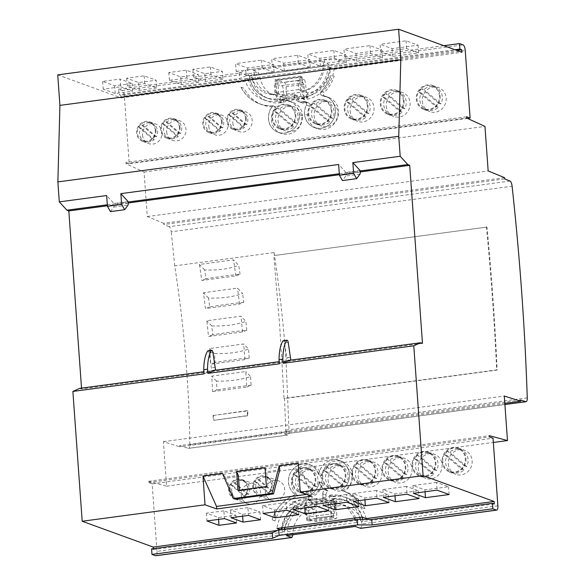 <?xml version="1.0" encoding="UTF-8"?>
<svg xmlns="http://www.w3.org/2000/svg" width="585" height="585" viewBox="0 0 585 585"><rect width="100%" height="100%" fill="white"/><g stroke="black" fill="none" stroke-linecap="round" stroke-linejoin="round"><path stroke-width="0.44" stroke-dasharray="2.92 2.19" d="M360.345 528.306L361.991 525.886L361.918 523.948A23.393 21.63 -70 0 0 348.353 506.866A23.393 21.63 -70 0 0 337.048 506.135L336.77 501.053L314.372 504.051L314.818 509.111A23.393 21.63 -70 0 0 292.953 533.176L292.888 534.822M337.048 506.135L332.894 503.956A23.393 21.63 110 0 1 342.986 504.913A23.393 21.63 110 0 1 356.616 522.493L356.674 523.948L355.307 526.471M285.188 95.794L278.599 94.061A23.393 21.63 110 0 1 268.515 93.103A23.393 21.63 110 0 1 254.884 75.523L253.056 70.412L258.248 72.299L260.325 77.973A23.393 21.63 -70 0 0 273.882 95.055A23.393 21.63 -70 0 0 285.188 95.794L285.473 100.869L307.871 97.87L307.425 92.818A23.393 21.63 -70 0 0 329.289 68.745C329.041 65.659 328.28 63.78 327 63.1L321.808 61.213C322.949 61.82 323.651 63.509 323.914 66.288A23.393 21.63 110 0 1 303.279 90.763L307.425 92.818M504.899 404.462L284.398 433.968C285.326 434.055 285.787 432.783 285.78 430.15L284.486 398.539L497.14 370.078A1017.096 348.952 82.4 0 0 492.841 296.573A1017.096 348.952 82.4 0 0 487.012 227.06L274.35 255.521L274.065 252.574L174.71 265.868A447.371 153.489 -97.6 0 1 186.798 372.111A447.371 153.489 -97.6 0 1 189.818 444.841A5.082 1.748 -97.6 0 1 188.633 448.395A5.082 1.748 -97.6 0 1 188.355 448.366L287.681 435.072L284.398 433.968L504.906 404.52M213.788 420.322L247.872 415.759L247.711 410.846L213.642 415.401L213.788 420.322L247.345 415.584L247.184 410.619L247.711 410.846M212.626 391.606L246.709 387.043A447.371 153.489 82.4 0 0 245.795 371.57L211.704 376.133A447.371 153.489 -97.6 0 1 212.626 391.606L216.998 389.888L216.472 381.113C229.561 381.398 240.925 379.877 250.563 376.55L245.795 371.57M274.065 252.574C279.447 288.054 283.403 323.476 285.948 358.846L289.063 431.562C289.027 434.011 288.566 435.181 287.681 435.072L188.633 448.395M486.406 226.841A1017.096 348.952 -97.6 0 1 492.46 298.716A1017.096 348.952 -97.6 0 1 496.658 369.903L284.025 398.356L279.791 327.169L273.773 255.294M332.96 500.299L311.147 503.217L310.898 499.722L305.867 498.354L306.423 506.105L304.514 505.411L328.185 502.244L333.194 504.519C333.976 505.191 334.51 506.91 334.781 509.667C334.898 512.336 334.583 513.623 333.838 513.52L328.828 511.246L305.158 514.412L307.074 515.107L307.374 519.363L315.198 521.484L335.973 518.705C336.631 518.8 336.916 517.652 336.814 515.275L335.841 501.769L332.96 500.299L332.711 496.797L333.874 496.643L329.545 495.188L332.711 496.797M311.344 507.444C312.58 508.058 313.355 509.74 313.677 512.489C313.743 515.173 313.18 516.489 311.988 516.445L307.074 515.107L306.423 506.105L311.344 507.444L333.194 504.519M314.372 504.051L310.013 502.866L334.028 499.656L336.77 501.053M57.732 74.865L121.022 97.878L120.846 95.377L252.098 77.812A28.482 26.332 -70 0 0 268.595 98.543A28.482 26.332 -70 0 0 281.107 99.677L282.262 99.53L282.233 99.033L303.929 96.13L303.973 96.627L282.262 99.53L282.431 102.543L277.166 101.205A33.564 31.034 110 0 1 263.323 99.735A33.564 31.034 110 0 1 244.764 79.282L248.859 80.774A33.564 31.034 -70 0 0 267.425 101.227A33.564 31.034 -70 0 0 281.261 102.697L282.431 102.543M207.975 350.788A2.545 0.87 -97.6 0 1 209.145 352.982L211.755 370.422L204.055 373.873M215.353 367.27L211.565 367.775M215.536 369.91L211.755 370.422M276.844 93.424L281.89 94.741L303.483 91.852C305.129 94.214 304.054 82.039 302.686 82.865L297.962 80.554L298.606 89.563L303.703 91.896L281.89 94.741C284.368 96.993 283.696 84.759 281.392 85.717L276.2 84.423L276.844 93.424L274.928 92.73L298.606 89.563M274.928 92.73L274.285 83.721L276.2 84.423M297.962 80.554L274.285 83.721M282.233 99.033L286.818 100.276L286.072 86.741C285.831 84.291 285.158 82.792 284.069 82.244L276.244 80.123L276.478 84.379M299.593 81.286L299.22 77.044L304.142 79.56C304.844 80.16 305.341 81.681 305.619 84.123L306.811 97.6L303.929 96.13M249.247 357.91L248.523 349.07L243.674 343.995L209.584 348.558A447.371 153.489 -97.6 0 1 210.856 364.162L244.947 359.599L249.247 357.91C239.448 358.817 228.084 360.338 215.156 362.473L214.439 353.625C227.58 353.962 238.936 352.441 248.523 349.07M243.74 302.386C233.927 303.301 222.563 304.822 209.649 306.95L208.545 298.043C221.788 298.474 233.152 296.953 242.636 293.48L237.532 288.149L203.441 292.712A447.371 153.489 -97.6 0 1 205.437 308.602L239.528 304.046L243.74 302.386L242.636 293.48M213.642 415.401L247.184 410.619M213.064 415.182L213.211 420.147M240.055 274.27L238.76 265.371L233.488 259.864L199.397 264.427A447.371 153.489 -97.6 0 1 201.774 280.486L235.865 275.923L240.055 274.27C230.234 275.184 218.87 276.705 205.964 278.833L204.67 269.934C217.978 270.424 229.342 268.903 238.76 265.371M246.797 330.269L245.883 321.377L240.925 316.192L206.834 320.755A447.371 153.489 -97.6 0 1 208.465 336.499L242.556 331.936L246.797 330.269C236.991 331.176 225.627 332.697 212.706 334.832L211.799 325.94C224.991 326.32 236.347 324.799 245.883 321.377M246.709 387.043L251.089 385.325L250.563 376.55M251.089 385.325C241.298 386.224 229.934 387.745 216.998 389.888M334.057 513.564L311.988 516.445L334.057 513.564M304.514 505.411L305.158 514.412M328.828 511.246L328.185 502.244M329.545 495.188L331.051 516.197L335.973 518.705L315.198 521.484C316.258 521.528 316.763 520.35 316.704 517.966L336.814 515.275M288.215 342.4L284.427 342.912A2.545 0.87 82.4 0 0 283.257 340.719M284.427 342.912L286.84 357.706L290.628 357.194M290.818 359.841L287.03 360.345L286.84 357.706M287.03 360.345L279.337 363.804M234.863 499.063L225.305 477.17L238.329 475.422M239.382 490.157L239.433 490.873L267.842 487.071L266.738 471.627L279.762 469.879M289.948 360.228L279.184 361.669M214.666 370.305L203.902 371.746M110.463 211.616L113.768 207.053A2.545 0.87 82.4 0 0 114.068 205.057L113.958 203.507L106.645 195.536M359.965 174.111L345.764 176.012A2.545 0.87 82.4 0 0 346.064 174.008L360.265 172.114M345.764 176.012L342.459 180.575M299.22 77.044L276.244 80.123M300.514 90.258L299.871 81.249M120.642 86.836L132.612 91.187L115.223 93.52L103.252 89.161L120.642 86.836L120.122 79.063L102.609 81.41L114.631 85.783L132.144 83.436L120.122 79.063M156.663 87.969L139.274 90.295L127.303 85.944L144.692 83.618L156.663 87.969L156.195 80.218L144.181 75.845L126.66 78.193L138.682 82.565L156.195 80.218M198.805 82.331L181.416 84.657L169.445 80.306L186.834 77.98L198.805 82.331L198.337 74.58L186.315 70.207L168.794 72.555L180.816 76.92L198.337 74.58M222.856 79.114L205.467 81.439L193.496 77.088L210.885 74.763L222.856 79.114L222.388 71.363L210.366 66.99L192.853 69.337L204.867 73.703L222.388 71.363M272.325 66.536L298.24 63.07L310.211 67.421L284.295 70.895L272.325 66.536L271.681 58.785L283.703 63.158L309.743 59.67L297.721 55.297L271.681 58.785M308.449 61.703L334.364 58.237L346.335 62.588L320.419 66.061L308.449 61.703L307.805 53.952L319.827 58.325L345.867 54.836L333.845 50.464L307.805 53.952M344.572 56.869L370.488 53.403L382.458 57.754L356.543 61.22L344.572 56.869L343.929 49.118L355.951 53.491L381.99 50.003L369.969 45.63L343.929 49.118M380.703 52.036L406.612 48.57L418.582 52.921L392.674 56.387L380.703 52.036L380.053 44.285L392.074 48.65L418.114 45.169L406.1 40.796L380.053 44.285M236.201 71.37L262.109 67.904L274.08 72.255L248.172 75.728L236.201 71.37L235.558 63.619L247.579 67.992L273.619 64.504L261.597 60.138L235.558 63.619M307.871 97.87L305.129 96.474L303.973 96.627L304.237 99.626L305.407 99.465A33.564 31.034 -70 0 0 334.079 69.366L329.984 67.882L244.764 79.282M304.237 99.626L301.07 98.009L300.39 90.273M329.984 67.882A33.564 31.034 110 0 1 301.312 97.98L301.07 98.009M286.818 100.276L306.811 97.6M276.976 93.403L277.4 101.176M214.439 353.625L209.584 348.558M215.156 362.473L210.856 364.162M244.947 359.599A447.371 153.489 82.4 0 0 243.674 343.995M208.545 298.043L203.441 292.712M209.649 306.95L205.437 308.602M239.528 304.046A447.371 153.489 82.4 0 0 237.532 288.149M247.872 415.759L247.345 415.584M204.67 269.934L199.397 264.427M205.964 278.833L201.774 280.486M235.865 275.923A447.371 153.489 82.4 0 0 233.488 259.864M211.799 325.94L206.834 320.755M212.706 334.832L208.465 336.499M242.556 331.936A447.371 153.489 82.4 0 0 240.925 316.192M216.472 381.113L211.704 376.133M311.147 503.217L315.732 504.46L316.704 517.966M315.732 504.46L335.841 501.769M305.867 498.354L305.633 498.383A33.564 31.034 -70 0 0 276.961 528.482M305.633 498.383L309.728 499.875L310.898 499.722M331.051 516.197L307.374 519.363M376.382 490.435L352.843 493.579L364.813 497.937L388.352 494.786L376.382 490.435L376.981 498.201M316.258 498.478L292.712 501.63L304.683 505.981L328.229 502.829L316.258 498.478L316.851 506.252M346.32 494.457L322.774 497.608L334.744 501.959L358.291 498.808L346.32 494.457L346.92 502.222M286.189 502.5L262.643 505.652L274.614 510.003L298.16 506.851L286.189 502.5L286.789 510.274M247.938 507.619L230.541 509.945L242.519 514.303L259.908 511.97L247.938 507.619L248.53 515.392M223.88 510.837L206.49 513.169L218.461 517.52L235.85 515.195L223.88 510.837L224.479 518.61M406.451 486.406L382.904 489.557L394.875 493.916L418.421 490.764L406.451 486.406L407.05 494.179M436.512 482.384L412.966 485.535L424.944 489.886L448.483 486.735L436.512 482.384L437.112 490.157M265.042 467.737L266.738 471.627M267.842 487.071L266.387 486.544M239.433 490.873L237.978 490.347M225.305 477.17L222.454 473.433M306.438 494.398L311.205 493.755L298.182 463.298M79.706 388.367L81.586 389.003L422.472 343.388M128.159 201.606L113.958 203.507M107.311 204.794L128.188 202M339.307 173.745L360.184 170.952M360.258 171.924L339.373 174.718M128.261 202.973L107.377 205.766M360.155 170.564L345.954 172.458L346.064 174.008M345.954 172.458L338.642 164.495M102.609 81.41L103.252 89.161M115.223 93.52L114.631 85.783M132.612 91.187L132.144 83.436M138.682 82.565L139.274 90.295M144.692 83.618L144.181 75.845M127.303 85.944L126.66 78.193M180.816 76.92L181.416 84.657M186.834 77.98L186.315 70.207M169.445 80.306L168.794 72.555M204.867 73.703L205.467 81.439M210.885 74.763L210.366 66.99M193.496 77.088L192.853 69.337M283.703 63.158L284.295 70.895M310.211 67.421L309.743 59.67M298.24 63.07L297.721 55.297M319.827 58.325L320.419 66.061M346.335 62.588L345.867 54.836M334.364 58.237L333.845 50.464M355.951 53.491L356.543 61.22M382.458 57.754L381.99 50.003M370.488 53.403L369.969 45.63M392.074 48.65L392.674 56.387M418.582 52.921L418.114 45.169M406.612 48.57L406.1 40.796M247.579 67.992L248.172 75.728M274.08 72.255L273.619 64.504M262.109 67.904L261.597 60.138M504.606 177.679L163.712 223.294L163.8 224.516L504.694 178.893M284.486 398.539L284.025 398.356M496.658 369.903L497.14 370.078M487.012 227.06L274.35 255.521M509.996 181.072L169.109 226.688A5.082 1.748 -97.6 0 1 171.208 231.806L512.102 186.191M520.54 399.994L179.654 445.609L179.741 446.823L504.818 403.328M120.846 95.377L119.026 94.719L239.755 78.558L246.168 75.706L245.773 70.207L324.368 59.692L338.788 59.75L443.847 45.696M467.488 118.433L129.197 163.698L124.356 96.167A5.082 1.748 82.4 0 0 122.177 90.507L118.631 89.212L119.026 94.719M129.197 163.698L125.651 162.411L125.738 163.661L466.633 118.038M163.712 223.294L147.266 216.552L144.078 172.027L125.738 163.661M169.109 226.688L163.8 224.516M174.71 265.868A1017.096 348.952 82.4 0 0 171.208 231.806M179.654 445.609L188.355 448.366M292.953 533.176L156.992 551.37L152.151 483.839L148.597 482.552L148.51 481.301L166.593 486.179L163.405 441.653L179.741 446.823M156.992 551.37A5.082 1.748 -97.6 0 1 155.844 555.75M151.581 548.92L153.402 549.578L153.336 548.686M81.52 388.126L81.586 389.003M309.728 499.875A33.564 31.034 -70 0 0 281.392 527.889M281.107 529.593A33.564 31.034 -70 0 0 281.056 529.973L280.303 529.696M329.779 495.151A33.564 31.034 110 0 1 343.614 496.621A33.564 31.034 110 0 1 362.181 517.082M366.276 518.566A33.564 31.034 -70 0 0 347.717 498.113A33.564 31.034 -70 0 0 333.874 496.643M311.205 493.755L311.388 496.255M389.003 502.573L388.352 494.786M364.813 497.937L364.938 499.817M352.843 493.579L353.311 501.367M328.872 510.617L328.229 502.829M304.683 505.981L304.807 507.86M292.712 501.63L293.18 509.418M358.934 506.595L358.291 498.808M334.744 501.959L334.869 503.839M322.774 497.608L323.242 505.396M298.811 514.639L298.16 506.851M274.614 510.003L274.738 511.882M262.643 505.652L263.111 513.44M260.552 519.758L259.908 511.97M242.519 514.303L242.643 516.182M230.541 509.945L231.017 517.732M236.501 522.983L235.85 515.195M218.461 517.52L218.585 519.4M206.49 513.169L206.966 520.95M419.065 498.552L418.421 490.764M394.875 493.916L394.999 495.787M382.904 489.557L383.372 497.345M449.134 494.53L448.483 486.735M424.944 489.886L425.068 491.766M412.966 485.535L413.441 493.323M121.022 97.878L248.859 80.774M334.079 69.366L461.916 52.262M466.537 116.788L125.651 162.411M144.078 172.027L484.965 126.411M147.266 216.552L488.161 170.937M163.405 441.653L504.292 396.038M166.593 486.179L493.345 442.45M148.51 481.301L489.396 435.686M148.597 482.552L489.491 436.936M277.517 530.449L281.056 529.973M281.107 99.691L285.473 100.869M281.107 99.677L277.977 98.836C276.888 98.309 276.215 96.817 275.974 94.346L275.162 79.553L300.376 76.182L301.677 90.902L303.154 95.472L305.129 96.474M300.376 76.182L302.065 77.037L303.279 90.763M278.599 94.061L277.838 80.284L302.065 77.037M118.631 89.212L239.36 73.059L245.773 70.207M275.162 79.553L277.838 80.284M301.677 90.902C312.397 90.148 323.037 77.725 322.671 66.376L251.901 75.845C253.151 87.07 265.349 96.445 275.974 94.346M239.36 73.059L239.755 78.558M338.788 59.75L339.183 65.257L455.02 49.754M324.368 59.692L324.763 65.191L339.183 65.257M246.168 75.706L324.763 65.191M251.901 75.845C249.678 76.189 248.896 76.533 249.546 76.891L252.098 77.812M305.129 96.459A28.482 26.332 -70 0 0 330.481 67.326L456.841 50.42M268.595 98.543L266.043 97.615C256.8 93.871 251.206 86.887 249.283 76.679L249.546 76.891A28.482 26.332 110 0 0 266.043 97.615A28.482 26.332 110 0 0 277.977 98.836M330.481 67.326L327.929 66.397L322.671 66.376M152.151 483.839L493.038 438.223M286.409 535.619C287.257 535.728 287.652 534.434 287.579 531.728A23.393 21.63 110 0 1 308.215 507.253L314.818 509.111M361.976 517.103A28.482 26.332 -70 0 0 346.539 500.797A28.482 26.332 -70 0 0 334.028 499.663L332.061 498.647C331.388 498.53 331.088 499.678 331.154 502.084L331.966 516.877L306.745 520.248L305.443 505.528C305.341 503.129 305.816 501.959 306.884 502.018L310.013 502.866A28.482 26.332 -70 0 0 284.654 532.014L153.402 549.578M282.036 527.802L290.101 510.515L306.884 502.018A28.482 26.332 110 0 0 282.109 531.092L281.89 529.491M306.745 520.248L309.428 520.979L308.215 507.253M332.894 503.956L333.655 517.732L309.428 520.979M494.296 503.963L363.036 521.528A28.482 26.332 -70 0 0 362.627 519.414M331.966 516.877L333.655 517.732M346.539 500.797L343.995 499.868A28.482 26.332 110 0 0 332.061 498.647L343.995 499.868A28.482 26.332 110 0 1 359.797 517.396M305.443 505.528L291.659 512.716L284.654 527.451M284.493 529.14L284.456 530.047L355.227 520.577L355.058 519.699M354.664 518.083L345.698 505.484L331.154 502.084M355.227 520.577L360.492 520.599L363.036 521.528M284.654 532.014L282.109 531.092C281.451 530.734 282.233 530.39 284.456 530.047M319.183 481.704A16.526 15.283 110 0 0 324.733 489.828L327.995 491.1A16.607 15.356 -70 0 1 322.489 483.247L319.213 482.055A16.607 15.356 110 0 1 308.668 495.634L311.944 496.826A16.607 15.356 -70 0 0 322.489 483.247L319.183 481.704A16.526 15.283 110 0 1 308.587 495.583L311.944 496.826L312.288 501.63L308.946 500.526L308.587 495.583M308.668 495.634L309.012 500.438L312.288 501.63L326.342 499.751L326.013 495.078L322.73 493.879A3.898 3.598 110 0 1 325.063 489.864L328.346 491.056A3.898 3.598 -70 0 0 326.013 495.078L322.803 493.872L323.147 498.625L308.946 500.526M324.733 489.828L326.086 489.645L328.346 491.056L325.063 489.864M322.803 493.872A3.817 3.525 110 0 1 326.086 489.645M309.012 500.438L323.066 498.559L322.73 493.879M324.712 489.908A16.607 15.356 110 0 1 319.213 482.055M323.066 498.559L326.342 499.751L323.147 498.625M274.979 520.957L272.025 519.714A38.72 35.802 110 0 1 295.608 494.566A16.599 15.349 110 0 1 288.449 482.311A16.599 15.349 110 0 1 309.575 464.636A16.599 15.349 110 0 1 318.664 474.435L321.67 475.525L318.686 474.757A16.526 15.283 -70 0 0 309.246 464.6A16.526 15.283 -70 0 0 288.515 482.303A16.526 15.283 -70 0 0 295.769 494.581L298.613 495.663A38.72 35.802 -70 0 0 274.979 520.957L272.032 519.897A38.647 35.736 -70 0 1 295.769 494.581M318.664 474.435A16.599 15.349 110 0 1 339.644 460.614A16.599 15.349 110 0 1 349.442 474.472A16.599 15.349 110 0 1 341.223 490.362A38.72 35.802 110 0 1 343.453 491.086A38.72 35.802 110 0 1 362.093 507.663L365.164 508.891A38.72 35.802 -70 0 0 346.459 492.175A38.72 35.802 -70 0 0 345.742 491.926A38.72 35.802 -70 0 0 344.229 491.451A16.599 15.349 -70 0 0 352.448 475.561A16.599 15.349 -70 0 0 342.649 461.711A16.599 15.349 -70 0 0 342.342 461.602A16.599 15.349 -70 0 0 321.67 475.525A16.599 15.349 -70 0 0 312.58 465.733A16.599 15.349 -70 0 0 312.273 465.623A16.599 15.349 -70 0 0 291.454 483.4A16.599 15.349 -70 0 0 298.613 495.663L295.608 494.566M341.223 490.362L344.229 491.451L341.04 490.384A16.526 15.283 110 0 0 349.369 474.391A16.526 15.283 110 0 0 339.315 460.578L342.342 461.602M318.686 474.757A16.526 15.283 110 0 1 339.315 460.578M362.1 507.839A38.647 35.736 -70 0 0 342.715 490.903A38.647 35.736 -70 0 0 341.04 490.384M362.093 507.663L365.164 508.891M280.31 101.059L279.974 96.349L283.33 97.607L283.652 102.148L280.376 100.956A16.607 15.356 110 0 1 289.597 101.168A16.607 15.356 110 0 1 299.381 114.704L302.664 115.896A16.607 15.356 -70 0 0 292.873 102.36A16.607 15.356 -70 0 0 292.566 102.251A16.607 15.356 -70 0 0 283.652 102.148L280.31 101.059A16.526 15.283 110 0 1 289.261 101.139A16.526 15.283 110 0 1 299.308 114.718A16.526 15.283 110 0 1 277.97 132.195A16.526 15.283 110 0 1 268.537 118.835A16.526 15.283 110 0 1 273.034 105.761L275.871 106.938L272.866 105.841A38.72 35.802 110 0 1 259.667 103.889A38.72 35.802 110 0 1 240.954 87.172M302.664 115.896L299.374 114.711A16.599 15.349 110 0 1 278.248 132.378A16.599 15.349 110 0 1 268.464 118.843A16.599 15.349 110 0 1 272.866 105.841M240.983 87.15L243.96 88.269A38.72 35.802 -70 0 0 261.963 104.715A38.72 35.802 -70 0 0 262.672 104.978A38.72 35.802 -70 0 0 275.871 106.938A16.599 15.349 -70 0 0 271.469 119.94A16.599 15.349 -70 0 0 280.946 133.358A16.599 15.349 -70 0 0 281.253 133.468A16.599 15.349 -70 0 0 302.379 115.801M306.364 105.007L309.582 106.163A2.464 2.274 -70 0 0 307.118 102.763L303.82 101.49A2.545 2.347 110 0 1 306.364 105.007A16.526 15.283 -70 0 0 304.609 114.009A16.526 15.283 -70 0 0 314.05 127.369A16.526 15.283 -70 0 0 335.388 109.892A16.526 15.283 -70 0 0 325.34 96.306A16.526 15.283 -70 0 0 322.43 95.655A2.545 2.347 110 0 1 321.216 91.37A38.647 35.736 -70 0 0 331.081 75.085M331.147 75.099A38.72 35.802 110 0 1 321.26 91.421A2.472 2.281 -70 0 0 322.445 95.582A16.599 15.349 110 0 1 325.669 96.349A16.599 15.349 110 0 1 334.423 117.19A16.599 15.349 110 0 1 314.328 127.552A16.599 15.349 110 0 1 304.544 114.016L307.549 115.106A16.599 15.349 -70 0 0 317.026 128.524A16.599 15.349 -70 0 0 317.333 128.641A16.599 15.349 -70 0 0 338.459 110.974A16.599 15.349 -70 0 0 328.675 97.439A16.599 15.349 -70 0 0 328.368 97.329A16.599 15.349 -70 0 0 325.45 96.679L322.43 95.655M321.26 91.421L324.265 92.51A2.472 2.281 -70 0 0 325.45 96.679L322.445 95.582M304.536 114.016L304.544 114.016A16.607 15.356 110 0 1 306.299 104.971L309.582 106.163A16.607 15.356 -70 0 0 307.812 115.208L304.536 114.016M279.974 96.349L294.175 94.448L294.24 95.362L297.443 96.562A7.707 7.13 -70 0 0 301.845 102.792A7.707 7.13 -70 0 0 301.984 102.85A7.707 7.13 -70 0 0 305.692 103.092A38.727 35.809 -70 0 0 307.118 102.763L303.834 101.571A2.464 2.274 110 0 1 306.299 104.971M303.834 101.571A38.727 35.809 110 0 1 302.416 101.9A7.707 7.13 110 0 1 298.708 101.658A7.707 7.13 110 0 1 294.167 95.37L297.443 96.562L297.385 95.728L283.33 97.607L280.054 96.415L280.376 100.956M280.054 96.415L294.109 94.536L294.167 95.37M241.02 87.136A38.647 35.736 -70 0 0 258.98 103.552A38.647 35.736 -70 0 0 273.034 105.761M294.24 95.362A7.627 7.049 -70 0 0 298.599 101.527A7.627 7.049 -70 0 0 302.408 101.827A38.647 35.736 110 0 0 303.82 101.49M294.175 94.448L297.385 95.728L294.109 94.536M321.216 91.37L324.265 92.51A38.72 35.802 -70 0 0 334.152 76.196L331.11 75.092M265.298 491.934A10.406 9.616 -70 0 0 271.433 500.416A10.406 9.616 -70 0 0 284.676 489.338A10.406 9.616 -70 0 0 278.54 480.855A10.406 9.616 -70 0 0 265.298 491.934M272.105 484.768A10.406 9.616 110 0 1 258.863 495.846A10.406 9.616 110 0 1 252.735 487.363A10.406 9.616 110 0 1 265.978 476.285A10.406 9.616 110 0 1 272.105 484.768M253.473 487.188A9.66 8.936 110 0 1 265.765 476.907A9.66 8.936 110 0 1 271.462 484.782A9.66 8.936 110 0 1 259.162 495.064A9.66 8.936 110 0 1 253.473 487.188M270.716 490.515L272.537 491.181A9.66 8.936 -70 0 0 273.721 485.601A9.66 8.936 -70 0 0 268.025 477.726A9.66 8.936 -70 0 0 259.082 479.641L257.261 478.983L270.716 490.515A9.66 8.936 110 0 1 268.544 493.309L255.097 481.769A9.66 8.936 110 0 1 257.261 478.983M255.097 481.769L256.917 482.435A9.66 8.936 -70 0 0 255.733 488.007A9.66 8.936 -70 0 0 261.422 495.89A9.66 8.936 -70 0 0 270.372 493.967L268.544 493.309M256.917 482.435L270.372 493.967M272.537 491.181L259.082 479.641M241.247 495.151A10.406 9.616 -70 0 0 247.382 503.634A10.406 9.616 -70 0 0 260.617 492.555A10.406 9.616 -70 0 0 254.49 484.08A10.406 9.616 -70 0 0 241.247 495.151M248.055 487.985A10.406 9.616 110 0 1 234.812 499.063A10.406 9.616 110 0 1 228.684 490.581A10.406 9.616 110 0 1 241.927 479.51A10.406 9.616 110 0 1 248.055 487.985M229.415 490.405A9.66 8.936 110 0 1 241.715 480.124A9.66 8.936 110 0 1 247.411 488A9.66 8.936 110 0 1 235.111 498.281A9.66 8.936 110 0 1 229.415 490.405M246.665 493.74L248.486 494.398A9.66 8.936 -70 0 0 249.671 488.819A9.66 8.936 -70 0 0 243.974 480.943A9.66 8.936 -70 0 0 235.031 482.859L233.21 482.201L246.665 493.74A9.66 8.936 110 0 1 244.493 496.526L231.046 484.987A9.66 8.936 110 0 1 233.21 482.201M231.046 484.987L232.867 485.652A9.66 8.936 -70 0 0 231.682 491.232A9.66 8.936 -70 0 0 237.371 499.107A9.66 8.936 -70 0 0 246.314 497.191L244.493 496.526M232.867 485.652L246.314 497.191M248.486 494.398L235.031 482.859M298.006 484.022A12.79 11.824 -70 0 0 305.545 494.442A12.79 11.824 -70 0 0 321.816 480.833A12.79 11.824 -70 0 0 314.284 470.413A12.79 11.824 -70 0 0 298.006 484.022M315.805 478.647A12.79 11.824 110 0 1 299.535 492.256A12.79 11.824 110 0 1 292.003 481.835A12.79 11.824 110 0 1 308.273 468.227A12.79 11.824 110 0 1 315.805 478.647M292.661 481.747A12.08 11.166 110 0 1 308.032 468.892A12.08 11.166 110 0 1 315.147 478.735A12.08 11.166 110 0 1 299.776 491.59A12.08 11.166 110 0 1 292.661 481.747M314.211 485.908L316.492 486.735A12.08 11.166 -70 0 0 317.977 479.766A12.08 11.166 -70 0 0 310.854 469.916A12.08 11.166 -70 0 0 299.674 472.314L297.399 471.488L314.211 485.908A12.08 11.166 110 0 1 311.505 489.396L294.694 474.976A12.08 11.166 110 0 1 297.399 471.488M294.694 474.976L296.968 475.802A12.08 11.166 -70 0 0 295.483 482.771A12.08 11.166 -70 0 0 302.606 492.621A12.08 11.166 -70 0 0 313.787 490.223L311.505 489.396M296.968 475.802L313.787 490.223M316.492 486.735L299.674 472.314M328.075 480A12.79 11.824 -70 0 0 335.607 490.42A12.79 11.824 -70 0 0 351.885 476.812A12.79 11.824 -70 0 0 344.346 466.384A12.79 11.824 -70 0 0 328.075 480M345.874 474.625A12.79 11.824 110 0 1 329.596 488.234A12.79 11.824 110 0 1 322.064 477.813A12.79 11.824 110 0 1 338.335 464.197A12.79 11.824 110 0 1 345.874 474.625M322.723 477.726A12.08 11.166 110 0 1 338.093 464.87A12.08 11.166 110 0 1 345.216 474.713A12.08 11.166 110 0 1 329.845 487.568A12.08 11.166 110 0 1 322.723 477.726M344.28 481.886L346.554 482.713A12.08 11.166 -70 0 0 348.038 475.744A12.08 11.166 -70 0 0 340.923 465.894A12.08 11.166 -70 0 0 329.743 468.292L327.468 467.466L344.28 481.886A12.08 11.166 110 0 1 341.574 485.374L324.755 470.947A12.08 11.166 110 0 1 327.468 467.466M324.755 470.947L327.037 471.781A12.08 11.166 -70 0 0 325.552 478.749A12.08 11.166 -70 0 0 332.668 488.599A12.08 11.166 -70 0 0 343.848 486.201L341.574 485.374M327.037 471.781L343.848 486.201M346.554 482.713L329.743 468.292M358.137 475.971A12.79 11.824 -70 0 0 365.669 486.398A12.79 11.824 -70 0 0 381.954 472.79A12.79 11.824 -70 0 0 374.415 462.362A12.79 11.824 -70 0 0 358.137 475.971M375.76 470.537A12.79 11.824 110 0 1 359.483 484.153A12.79 11.824 110 0 1 351.943 473.726A12.79 11.824 110 0 1 368.221 460.11A12.79 11.824 110 0 1 375.76 470.537M352.609 473.631A12.08 11.166 110 0 1 367.98 460.775A12.08 11.166 110 0 1 375.095 470.625A12.08 11.166 110 0 1 359.724 483.481A12.08 11.166 110 0 1 352.609 473.631M374.159 477.799L376.44 478.625A12.08 11.166 -70 0 0 377.925 471.649A12.08 11.166 -70 0 0 370.802 461.806A12.08 11.166 -70 0 0 359.621 464.205L357.347 463.371L374.159 477.799A12.08 11.166 110 0 1 371.453 481.287L354.642 466.859A12.08 11.166 110 0 1 357.347 463.371M354.642 466.859L356.916 467.686A12.08 11.166 -70 0 0 355.431 474.662A12.08 11.166 -70 0 0 362.554 484.504A12.08 11.166 -70 0 0 373.727 482.113L371.453 481.287M356.916 467.686L373.727 482.113M376.44 478.625L359.621 464.205M388.199 471.949A12.79 11.824 -70 0 0 395.738 482.376A12.79 11.824 -70 0 0 412.016 468.76A12.79 11.824 -70 0 0 404.476 458.333A12.79 11.824 -70 0 0 388.199 471.949M405.822 466.516A12.79 11.824 110 0 1 389.544 480.124A12.79 11.824 110 0 1 382.005 469.697A12.79 11.824 110 0 1 398.29 456.081A12.79 11.824 110 0 1 405.822 466.516M382.67 469.609A12.08 11.166 110 0 1 398.041 456.753A12.08 11.166 110 0 1 405.164 466.603A12.08 11.166 110 0 1 389.785 479.459A12.08 11.166 110 0 1 382.67 469.609M404.228 473.77L406.502 474.603A12.08 11.166 -70 0 0 407.986 467.627A12.08 11.166 -70 0 0 400.871 457.784A12.08 11.166 -70 0 0 389.69 460.176L387.416 459.349L404.228 473.77A12.08 11.166 110 0 1 401.522 477.258L384.703 462.837A12.08 11.166 110 0 1 387.416 459.349M384.703 462.837L386.985 463.664A12.08 11.166 -70 0 0 385.5 470.64A12.08 11.166 -70 0 0 392.615 480.482A12.08 11.166 -70 0 0 403.796 478.091L401.522 477.258M386.985 463.664L403.796 478.091M406.502 474.603L389.69 460.176M418.268 467.927A12.79 11.824 -70 0 0 425.8 478.354A12.79 11.824 -70 0 0 442.084 464.739A12.79 11.824 -70 0 0 434.545 454.311A12.79 11.824 -70 0 0 418.268 467.927M435.891 462.486A12.79 11.824 110 0 1 419.613 476.102A12.79 11.824 110 0 1 412.074 465.675A12.79 11.824 110 0 1 428.352 452.059A12.79 11.824 110 0 1 435.891 462.486M412.739 465.587A12.08 11.166 110 0 1 428.11 452.731A12.08 11.166 110 0 1 435.225 462.574A12.08 11.166 110 0 1 419.854 475.437A12.08 11.166 110 0 1 412.739 465.587M434.289 469.748L436.571 470.581A12.08 11.166 -70 0 0 438.055 463.605A12.08 11.166 -70 0 0 430.933 453.763A12.08 11.166 -70 0 0 419.752 456.154L417.478 455.327L434.289 469.748A12.08 11.166 110 0 1 431.584 473.236L414.772 458.815A12.08 11.166 110 0 1 417.478 455.327M414.772 458.815L417.047 459.642A12.08 11.166 -70 0 0 415.562 466.618A12.08 11.166 -70 0 0 422.677 476.461A12.08 11.166 -70 0 0 433.858 474.062L431.584 473.236M417.047 459.642L433.858 474.062M436.571 470.581L419.752 456.154M448.329 463.905A12.79 11.824 -70 0 0 455.869 474.333A12.79 11.824 -70 0 0 472.146 460.717A12.79 11.824 -70 0 0 464.607 450.289A12.79 11.824 -70 0 0 448.329 463.905M465.952 458.464A12.79 11.824 110 0 1 449.675 472.08A12.79 11.824 110 0 1 442.136 461.653A12.79 11.824 110 0 1 458.413 448.037A12.79 11.824 110 0 1 465.952 458.464M442.801 461.565A12.08 11.166 110 0 1 458.172 448.71A12.08 11.166 110 0 1 465.287 458.552A12.08 11.166 110 0 1 449.916 471.408A12.08 11.166 110 0 1 442.801 461.565M464.358 465.726L466.633 466.552A12.08 11.166 -70 0 0 468.117 459.583A12.08 11.166 -70 0 0 461.002 449.733A12.08 11.166 -70 0 0 449.821 452.132L447.54 451.306L464.358 465.726A12.08 11.166 110 0 1 461.645 469.214L444.834 454.794A12.08 11.166 110 0 1 447.54 451.306M444.834 454.794L447.108 455.62A12.08 11.166 -70 0 0 445.624 462.589A12.08 11.166 -70 0 0 452.746 472.439A12.08 11.166 -70 0 0 463.927 470.04L461.645 469.214M447.108 455.62L463.927 470.04M466.633 466.552L449.821 452.132M386.254 106.075A12.79 11.824 -70 0 0 393.793 116.503A12.79 11.824 -70 0 0 410.07 102.887A12.79 11.824 -70 0 0 402.538 92.459A12.79 11.824 -70 0 0 386.254 106.075M404.059 100.7A12.79 11.824 110 0 1 387.782 114.316A12.79 11.824 110 0 1 380.243 103.889A12.79 11.824 110 0 1 396.528 90.273A12.79 11.824 110 0 1 404.059 100.7M403.401 100.788A12.08 11.166 -70 0 0 396.279 90.938A12.08 11.166 -70 0 0 380.908 103.794A12.08 11.166 -70 0 0 388.03 113.644A12.08 11.166 -70 0 0 403.401 100.788M402.465 107.962L404.74 108.788A12.08 11.166 -70 0 0 406.224 101.812A12.08 11.166 -70 0 0 399.109 91.969A12.08 11.166 -70 0 0 387.928 94.368L385.654 93.541L402.465 107.962A12.08 11.166 110 0 1 399.76 111.45L382.941 97.022A12.08 11.166 110 0 1 385.654 93.541M382.941 97.022L385.222 97.856A12.08 11.166 -70 0 0 383.738 104.825A12.08 11.166 -70 0 0 390.853 114.675A12.08 11.166 -70 0 0 402.034 112.276L399.76 111.45M385.222 97.856L402.034 112.276M404.74 108.788L387.928 94.368M422.333 101.242A12.79 11.824 -70 0 0 429.873 111.669A12.79 11.824 -70 0 0 446.15 98.053A12.79 11.824 -70 0 0 438.611 87.626A12.79 11.824 -70 0 0 422.333 101.242M440.139 95.874A12.79 11.824 110 0 1 423.862 109.483A12.79 11.824 110 0 1 416.323 99.055A12.79 11.824 110 0 1 432.6 85.447A12.79 11.824 110 0 1 440.139 95.874M439.474 95.962A12.08 11.166 -70 0 0 432.359 86.112A12.08 11.166 -70 0 0 416.988 98.967A12.08 11.166 -70 0 0 424.103 108.817A12.08 11.166 -70 0 0 439.474 95.962M438.545 103.135L440.819 103.962A12.08 11.166 -70 0 0 442.304 96.986A12.08 11.166 -70 0 0 435.189 87.143A12.08 11.166 -70 0 0 424.008 89.534L421.726 88.708L438.545 103.135A12.08 11.166 110 0 1 435.832 106.616L419.021 92.196A12.08 11.166 110 0 1 421.726 88.708M419.021 92.196L421.295 93.022A12.08 11.166 -70 0 0 419.811 99.998A12.08 11.166 -70 0 0 426.933 109.841A12.08 11.166 -70 0 0 438.114 107.45L435.832 106.616M421.295 93.022L438.114 107.45M440.819 103.962L424.008 89.534M350.181 110.901A12.79 11.824 -70 0 0 357.713 121.329A12.79 11.824 -70 0 0 373.998 107.713A12.79 11.824 -70 0 0 366.459 97.285A12.79 11.824 -70 0 0 350.181 110.901M367.987 105.527A12.79 11.824 110 0 1 351.702 119.143A12.79 11.824 110 0 1 344.17 108.715A12.79 11.824 110 0 1 360.448 95.099A12.79 11.824 110 0 1 367.987 105.527M367.321 105.614A12.08 11.166 -70 0 0 360.206 95.772A12.08 11.166 -70 0 0 344.828 108.627A12.08 11.166 -70 0 0 351.951 118.47A12.08 11.166 -70 0 0 367.321 105.614M366.385 112.788L368.667 113.614A12.08 11.166 -70 0 0 370.144 106.645A12.08 11.166 -70 0 0 363.029 96.796A12.08 11.166 -70 0 0 351.848 99.194L349.574 98.368L366.385 112.788A12.08 11.166 110 0 1 363.68 116.276L346.868 101.856A12.08 11.166 110 0 1 349.574 98.368M346.868 101.856L349.143 102.682A12.08 11.166 -70 0 0 347.658 109.651A12.08 11.166 -70 0 0 354.773 119.501A12.08 11.166 -70 0 0 365.954 117.102L363.68 116.276M349.143 102.682L365.954 117.102M368.667 113.614L351.848 99.194M314.101 115.728A12.79 11.824 -70 0 0 321.64 126.148A12.79 11.824 -70 0 0 337.911 112.539A12.79 11.824 -70 0 0 330.379 102.119A12.79 11.824 -70 0 0 314.101 115.728M331.907 110.353A12.79 11.824 110 0 1 315.629 123.969A12.79 11.824 110 0 1 308.098 113.541A12.79 11.824 110 0 1 324.368 99.933A12.79 11.824 110 0 1 331.907 110.353M331.242 110.441A12.08 11.166 -70 0 0 324.127 100.598A12.08 11.166 -70 0 0 308.756 113.453A12.08 11.166 -70 0 0 315.871 123.296A12.08 11.166 -70 0 0 331.242 110.441M330.306 117.614L332.587 118.441A12.08 11.166 -70 0 0 334.072 111.472A12.08 11.166 -70 0 0 326.949 101.622A12.08 11.166 -70 0 0 315.768 104.02L313.494 103.194L330.306 117.614A12.08 11.166 110 0 1 327.6 121.102L310.789 106.682A12.08 11.166 110 0 1 313.494 103.194M310.789 106.682L313.063 107.508A12.08 11.166 -70 0 0 311.578 114.477A12.08 11.166 -70 0 0 318.701 124.327A12.08 11.166 -70 0 0 329.881 121.929L327.6 121.102M313.063 107.508L329.881 121.929M332.587 118.441L315.768 104.02M278.029 120.554A12.79 11.824 -70 0 0 285.56 130.981A12.79 11.824 -70 0 0 301.838 117.366A12.79 11.824 -70 0 0 294.299 106.945A12.79 11.824 -70 0 0 278.029 120.554M295.827 115.186A12.79 11.824 110 0 1 279.55 128.795A12.79 11.824 110 0 1 272.018 118.367A12.79 11.824 110 0 1 288.288 104.759A12.79 11.824 110 0 1 295.827 115.186M295.169 115.274A12.08 11.166 -70 0 0 288.047 105.424A12.08 11.166 -70 0 0 272.676 118.28A12.08 11.166 -70 0 0 279.791 128.13A12.08 11.166 -70 0 0 295.169 115.274M294.233 122.44L296.507 123.274A12.08 11.166 -70 0 0 297.992 116.298A12.08 11.166 -70 0 0 290.877 106.455A12.08 11.166 -70 0 0 279.696 108.847L277.414 108.02L294.233 122.44A12.08 11.166 110 0 1 291.527 125.929L274.709 111.508A12.08 11.166 110 0 1 277.414 108.02M274.709 111.508L276.983 112.335A12.08 11.166 -70 0 0 275.506 119.311A12.08 11.166 -70 0 0 282.621 129.153A12.08 11.166 -70 0 0 293.802 126.755L291.527 125.929M276.983 112.335L293.802 126.755M296.507 123.274L279.696 108.847M232.837 123.069A10.406 9.616 -70 0 0 238.965 131.545A10.406 9.616 -70 0 0 252.208 120.473A10.406 9.616 -70 0 0 246.08 111.991A10.406 9.616 -70 0 0 232.837 123.069M246.197 118.287A10.406 9.616 110 0 1 232.954 129.365A10.406 9.616 110 0 1 226.826 120.883A10.406 9.616 110 0 1 240.069 109.804A10.406 9.616 110 0 1 246.197 118.287M245.554 118.302A9.66 8.936 -70 0 0 239.857 110.419A9.66 8.936 -70 0 0 227.565 120.707A9.66 8.936 -70 0 0 233.254 128.583A9.66 8.936 -70 0 0 245.554 118.302M244.808 124.035L246.629 124.7A9.66 8.936 -70 0 0 247.813 119.121A9.66 8.936 -70 0 0 242.124 111.245A9.66 8.936 -70 0 0 233.174 113.161L231.353 112.495L244.808 124.035A9.66 8.936 110 0 1 242.643 126.828L229.188 115.289A9.66 8.936 110 0 1 231.353 112.495M229.188 115.289L231.009 115.947A9.66 8.936 -70 0 0 229.825 121.526A9.66 8.936 -70 0 0 235.521 129.402A9.66 8.936 -70 0 0 244.464 127.486L242.643 126.828M231.009 115.947L244.464 127.486M246.629 124.7L233.174 113.161M208.786 126.287A10.406 9.616 -70 0 0 214.914 134.769A10.406 9.616 -70 0 0 228.157 123.691A10.406 9.616 -70 0 0 222.029 115.208A10.406 9.616 -70 0 0 208.786 126.287M222.146 121.504A10.406 9.616 110 0 1 208.903 132.583A10.406 9.616 110 0 1 202.776 124.1A10.406 9.616 110 0 1 216.019 113.029A10.406 9.616 110 0 1 222.146 121.504M221.503 121.519A9.66 8.936 -70 0 0 215.806 113.644A9.66 8.936 -70 0 0 203.514 123.925A9.66 8.936 -70 0 0 209.203 131.8A9.66 8.936 -70 0 0 221.503 121.519M220.757 127.252L222.578 127.918A9.66 8.936 -70 0 0 223.762 122.338A9.66 8.936 -70 0 0 218.066 114.463A9.66 8.936 -70 0 0 209.123 116.378L207.302 115.72L220.757 127.252A9.66 8.936 110 0 1 218.593 130.046L205.138 118.506A9.66 8.936 110 0 1 207.302 115.72M205.138 118.506L206.958 119.172A9.66 8.936 -70 0 0 205.774 124.744A9.66 8.936 -70 0 0 211.463 132.627A9.66 8.936 -70 0 0 220.413 130.704L218.593 130.046M206.958 119.172L220.413 130.704M222.578 127.918L209.123 116.378M166.645 131.925A10.406 9.616 -70 0 0 172.78 140.407A10.406 9.616 -70 0 0 186.023 129.329A10.406 9.616 -70 0 0 179.887 120.846A10.406 9.616 -70 0 0 166.645 131.925M180.012 127.142A10.406 9.616 110 0 1 166.769 138.221A10.406 9.616 110 0 1 160.634 129.738A10.406 9.616 110 0 1 173.877 118.667A10.406 9.616 110 0 1 180.012 127.142M179.361 127.157A9.66 8.936 -70 0 0 173.672 119.281A9.66 8.936 -70 0 0 161.372 129.563A9.66 8.936 -70 0 0 167.069 137.438A9.66 8.936 -70 0 0 179.361 127.157M178.615 132.897L180.436 133.555A9.66 8.936 -70 0 0 181.628 127.976A9.66 8.936 -70 0 0 175.931 120.1A9.66 8.936 -70 0 0 166.988 122.016L165.167 121.358L178.615 132.897A9.66 8.936 110 0 1 176.451 135.683L163.003 124.144A9.66 8.936 110 0 1 165.167 121.358M163.003 124.144L164.824 124.81A9.66 8.936 -70 0 0 163.632 130.389A9.66 8.936 -70 0 0 169.328 138.265A9.66 8.936 -70 0 0 178.271 136.349L176.451 135.683M164.824 124.81L178.271 136.349M180.436 133.555L166.988 122.016M142.594 135.142A10.406 9.616 -70 0 0 148.729 143.625A10.406 9.616 -70 0 0 161.965 132.546A10.406 9.616 -70 0 0 155.837 124.071A10.406 9.616 -70 0 0 142.594 135.142M155.961 130.367A10.406 9.616 110 0 1 142.718 141.438A10.406 9.616 110 0 1 136.583 132.956A10.406 9.616 110 0 1 149.826 121.885A10.406 9.616 110 0 1 155.961 130.367M155.31 130.375A9.66 8.936 -70 0 0 149.621 122.499A9.66 8.936 -70 0 0 137.321 132.78A9.66 8.936 -70 0 0 143.018 140.656A9.66 8.936 -70 0 0 155.31 130.375M154.564 136.115L156.385 136.773A9.66 8.936 -70 0 0 157.577 131.194A9.66 8.936 -70 0 0 151.881 123.318A9.66 8.936 -70 0 0 142.937 125.234L141.117 124.576L154.564 136.115A9.66 8.936 110 0 1 152.4 138.901L138.945 127.362A9.66 8.936 110 0 1 141.117 124.576M138.945 127.362L140.773 128.027A9.66 8.936 -70 0 0 139.581 133.607A9.66 8.936 -70 0 0 145.277 141.482A9.66 8.936 -70 0 0 154.221 139.566L152.4 138.901M140.773 128.027L154.221 139.566M156.385 136.773L142.937 125.234M527.268 397.837L285.78 430.15M189.818 444.841L289.063 431.562M212.933 352.477L209.145 352.982M286.072 86.741L305.619 84.123M304.142 79.56L284.069 82.244M281.392 85.717L302.686 82.865M128.276 203.156L114.068 205.057M113.768 207.053L127.969 205.159M301.312 97.98L305.407 99.465M281.261 102.697L277.166 101.205M329.289 68.745L465.25 50.551M124.356 96.167L260.325 77.973M122.177 90.507L258.248 72.299M327 63.1L463.071 44.891M323.914 66.288L254.884 75.523M321.808 61.213L253.056 70.412M327.929 66.397A28.482 26.332 110 0 1 303.154 95.472M497.879 505.754L361.918 523.948M287.579 531.728L356.616 522.493M360.272 519.407A28.482 26.332 110 0 1 360.492 520.599M302.416 101.9L305.692 103.092L302.408 101.827M263.323 99.735L267.425 101.227M347.717 498.113L343.614 496.621M268.515 93.103L273.882 95.055M342.986 504.913L348.353 506.866M309.575 464.636L312.58 465.733M339.644 460.614L342.649 461.711M309.246 464.6L312.273 465.623M342.715 490.903L345.742 491.926M343.453 491.086L346.459 492.175M289.261 101.139L292.566 102.251M277.97 132.195L280.946 133.358M325.34 96.306L328.368 97.329M314.05 127.369L317.026 128.524M321.962 95.472L324.967 96.562M308.434 102.836L305.187 101.563M289.597 101.168L292.873 102.36M278.248 132.378L281.253 133.468M298.599 101.527L301.845 102.792M258.98 103.552L261.963 104.715M259.667 103.889L262.672 104.978M298.708 101.658L301.984 102.85M314.328 127.552L317.333 128.641M325.669 96.349L328.675 97.439M325.011 96.576L321.984 95.56M305.114 101.622L308.39 102.814M258.863 495.846L271.433 500.416M265.765 476.907L268.025 477.726M259.162 495.064L261.422 495.89M265.978 476.285L278.54 480.855M234.812 499.063L247.382 503.634M241.715 480.124L243.974 480.943M235.111 498.281L237.371 499.107M241.927 479.51L254.49 484.08M299.535 492.256L305.545 494.442M308.032 468.892L310.854 469.916M299.776 491.59L302.606 492.621M308.273 468.227L314.284 470.413M329.596 488.234L335.607 490.42M338.093 464.87L340.923 465.894M329.845 487.568L332.668 488.599M338.335 464.197L344.346 466.384M359.483 484.153L365.669 486.398M367.98 460.775L370.802 461.806M359.724 483.481L362.554 484.504M368.221 460.11L374.415 462.362M389.544 480.124L395.738 482.376M398.041 456.753L400.871 457.784M389.785 479.459L392.615 480.482M398.29 456.081L404.476 458.333M419.613 476.102L425.8 478.354M428.11 452.731L430.933 453.763M419.854 475.437L422.677 476.461M428.352 452.059L434.545 454.311M449.675 472.08L455.869 474.333M458.172 448.71L461.002 449.733M449.916 471.408L452.746 472.439M458.413 448.037L464.607 450.289M387.782 114.316L393.793 116.503M396.279 90.938L399.109 91.969M388.03 113.644L390.853 114.675M396.528 90.273L402.538 92.459M423.862 109.483L429.873 111.669M432.359 86.112L435.189 87.143M424.103 108.817L426.933 109.841M432.6 85.447L438.611 87.626M351.702 119.143L357.713 121.329M360.206 95.772L363.029 96.796M351.951 118.47L354.773 119.501M360.448 95.099L366.459 97.285M315.629 123.969L321.64 126.148M324.127 100.598L326.949 101.622M315.871 123.296L318.701 124.327M324.368 99.933L330.379 102.119M279.55 128.795L285.56 130.981M288.047 105.424L290.877 106.455M279.791 128.13L282.621 129.153M288.288 104.759L294.299 106.945M232.954 129.365L238.965 131.545M239.857 110.419L242.124 111.245M233.254 128.583L235.521 129.402M240.069 109.804L246.08 111.991M208.903 132.583L214.914 134.769M215.806 113.644L218.066 114.463M209.203 131.8L211.463 132.627M216.019 113.029L222.029 115.208M166.769 138.221L172.78 140.407M173.672 119.281L175.931 120.1M167.069 137.438L169.328 138.265M173.877 118.667L179.887 120.846M142.718 141.438L148.729 143.625M149.621 122.499L151.881 123.318M143.018 140.656L145.277 141.482M149.826 121.885L155.837 124.071"/><path stroke-width="0.88" d="M292.888 534.822L291.9 537.542L286.409 535.619L355.161 526.412L360.674 528.343L496.731 510.135A5.082 1.748 -97.6 0 1 496.416 510.098L360.345 528.306M455.02 49.754L459.912 49.096L459.517 43.597L463.071 44.891A5.082 1.748 82.4 0 1 465.25 50.551L470.091 118.082L466.537 116.788L466.633 118.038L484.965 126.411L488.161 170.937L504.606 177.679L504.694 178.893L509.996 181.072A5.082 1.748 -97.6 0 1 512.102 186.191A1017.096 348.952 -97.6 0 1 521.725 292.705A1017.096 348.952 -97.6 0 1 527.268 397.837A5.082 1.748 -97.6 0 1 526.091 401.69A5.082 1.748 -97.6 0 1 525.805 401.661L520.54 399.994L520.628 401.208L504.292 396.038L507.487 440.556L489.396 435.686L489.491 436.936L493.038 438.223L497.879 505.754A5.082 1.748 -97.6 0 1 496.731 510.135M207.543 369.186A33.053 11.342 -97.6 0 1 211.47 350.495A2.545 0.87 -97.6 0 1 211.763 350.283A2.545 0.87 -97.6 0 1 212.933 352.477L215.536 369.91L207.843 373.369L207.543 369.186L203.755 369.698A33.053 11.342 -97.6 0 1 207.682 351A2.545 0.87 -97.6 0 1 207.975 350.788L211.763 350.283M280.303 529.696L276.961 528.482L362.181 517.082L366.276 518.566L494.113 501.462L423.087 475.634L413.778 345.815L283.125 363.292L290.818 359.841L288.215 342.4A2.545 0.87 82.4 0 0 287.045 340.207L283.257 340.719A2.545 0.87 82.4 0 0 282.964 340.923A33.053 11.342 82.4 0 0 279.038 359.621L279.337 363.804L207.843 373.369M203.902 371.746L79.706 388.367L72.884 391.431L204.055 373.873L203.755 369.698M236.632 471.539L265.042 467.737L266.387 486.544L237.978 490.347L236.632 471.539L238.329 475.422L239.382 490.157M279.22 465.835L279.762 469.879L273.495 493.894L272.04 493.367L279.22 465.835L298.182 463.298L300.244 492.073L311.388 496.255L216.691 508.928L205.035 504.811L202.973 476.044L222.454 473.433L233.4 498.537L234.863 499.063L273.495 493.894M287.045 340.207A2.545 0.87 82.4 0 0 286.752 340.419A33.053 11.342 82.4 0 0 282.826 359.117L279.038 359.621M128.276 203.156A2.545 0.87 -97.6 0 1 127.969 205.159L124.663 209.722L121.621 204.392L120.846 193.642L128.159 201.606L128.276 203.156M360.265 172.114A2.545 0.87 -97.6 0 1 359.965 174.111L356.66 178.674L342.459 180.575L339.41 175.251L353.618 173.35L352.843 162.593L360.155 170.564L360.265 172.114M289.948 360.228L420.6 342.744L422.472 343.388L409.712 165.306L407.825 164.575L400.191 156.261L398.758 136.29L400.813 59.765L398.626 29.25L57.732 74.865L59.919 105.38L57.871 181.906L59.297 201.876L106.645 195.536L107.413 206.293L110.463 211.616L124.663 209.722M279.184 361.669L214.666 370.305M202.973 476.044L216.516 506.427L306.438 494.398M233.4 498.537L272.04 493.367M283.125 363.292L282.826 359.117M107.377 205.766L68.818 210.922L66.939 210.198L107.311 204.794M128.188 202L339.307 173.745M360.184 170.952L407.825 164.575M409.712 165.306L360.258 171.924M339.373 174.718L128.261 202.973M107.413 206.293L121.621 204.392M120.846 193.642L338.642 164.495L339.41 175.251M356.66 178.674L353.618 173.35M504.818 403.328L520.628 401.208M291.9 537.542L155.844 555.75A5.082 1.748 -97.6 0 1 155.53 555.713L151.976 554.419L151.581 548.92L272.31 532.759L272.705 538.266L151.976 554.419M153.336 548.686L153.219 547.077L277.517 530.449M72.884 391.431L82.192 521.25L153.219 547.077M68.818 210.922L81.52 388.126M59.297 201.876L66.939 210.198M281.392 527.889A33.564 31.034 -70 0 0 281.107 529.593M216.516 506.427L216.691 508.928M389.003 502.573L365.332 505.74L353.311 501.367L376.981 498.201L389.003 502.573M364.938 499.817L365.332 505.74M328.872 510.617L305.202 513.784L293.18 509.418L316.851 506.252L328.872 510.617M304.807 507.86L305.202 513.784M358.934 506.595L335.263 509.762L323.242 505.396L346.92 502.222L358.934 506.595M334.869 503.839L335.263 509.762M298.811 514.639L275.133 517.813L263.111 513.44L286.789 510.274L298.811 514.639M274.738 511.882L275.133 517.813M260.552 519.758L243.031 522.105L231.017 517.732L248.53 515.392L260.552 519.758M242.643 516.182L243.031 522.105M236.501 522.983L218.98 525.323L206.966 520.95L224.479 518.61L236.501 522.983M218.585 519.4L218.98 525.323M419.065 498.552L395.394 501.718L383.372 497.345L407.05 494.179L419.065 498.552M394.999 495.787L395.394 501.718M449.134 494.53L425.456 497.696L413.441 493.323L437.112 490.157L449.134 494.53M425.068 491.766L425.456 497.696M205.035 504.811L82.192 521.25M423.087 475.634L300.244 492.073M413.778 345.815L420.6 342.744M352.843 162.593L400.191 156.261M57.871 181.906L398.758 136.29M59.919 105.38L400.813 59.765M398.626 29.25L461.916 52.262L461.733 49.762L459.912 49.096M493.345 442.45L507.487 440.556M494.113 501.462L494.296 503.963L492.475 503.297L371.738 519.458L357.318 519.392L357.713 524.899L279.118 535.414L272.705 538.266M496.416 510.098L492.87 508.804L492.475 503.297M470.091 118.082L467.488 118.433M443.847 45.696L459.517 43.597M456.841 50.42L461.733 49.762M286.409 535.619L355.307 526.471M492.87 508.804L372.133 524.957L357.713 524.899M362.627 519.414A28.482 26.332 -70 0 0 361.976 517.103M284.654 527.451L284.493 529.14M355.058 519.699L354.664 518.083M372.133 524.957L371.738 519.458M279.118 535.414L278.723 529.908L272.31 532.759M357.318 519.392L278.723 529.908M207.682 351L211.47 350.495M282.964 340.923L286.752 340.419M504.899 404.462L525.805 401.661M291.593 537.505L155.53 555.713M359.797 517.396A28.482 26.332 110 0 1 360.272 519.407M526.091 401.69L504.906 404.52M281.89 529.491L282.036 527.802"/></g></svg>
